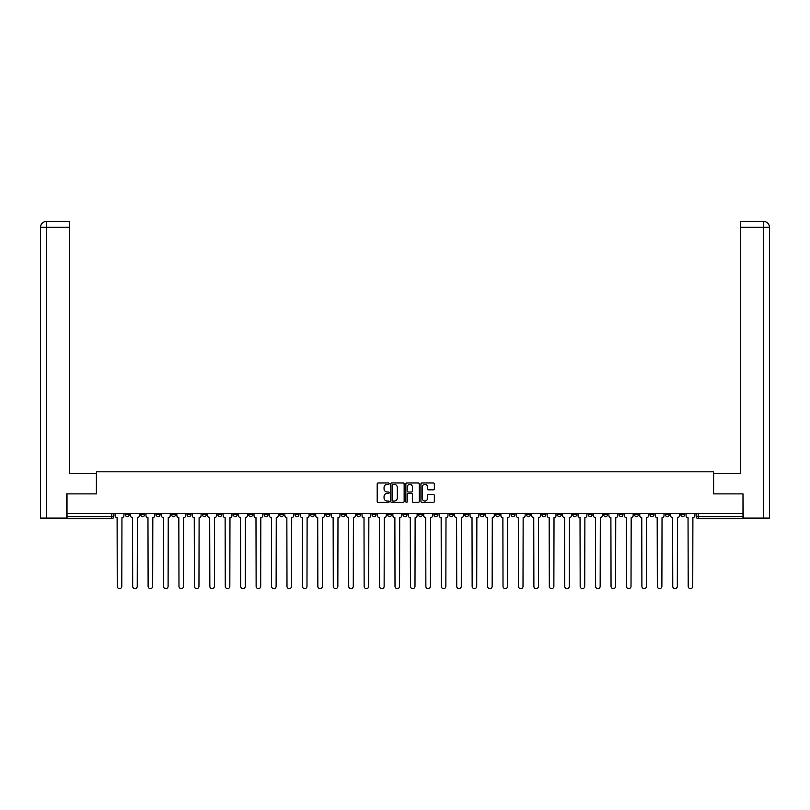 <?xml version="1.0" encoding="UTF-8"?>
<svg xmlns="http://www.w3.org/2000/svg" width="810" height="810" viewBox="0 0 810 810"><rect width="100%" height="100%" fill="white"/><g stroke="black" fill="none" stroke-linecap="round" stroke-linejoin="round"><path stroke-width="1.21" d="M389.175 483.661A0.678 0.678 0 0 0 388.496 482.983L378.179 482.983A0.972 0.972 0 0 0 377.207 483.945L377.207 501.43A0.972 0.972 0 0 0 378.179 502.392L388.496 502.392A0.678 0.678 0 0 0 389.175 501.714A0.678 0.678 0 0 0 388.496 501.036L387.16 501.036A3.108 3.108 0 0 1 384.051 497.927L384.051 496.469A3.108 3.108 0 0 1 387.16 493.371L388.496 493.371A0.678 0.678 0 0 0 389.175 492.693A0.678 0.678 0 0 0 388.496 492.004L387.16 492.004A3.108 3.108 0 0 1 384.051 488.906L384.051 487.448A3.108 3.108 0 0 1 387.16 484.339L388.496 484.339A0.678 0.678 0 0 0 389.175 483.661M634.483 513.56L634.483 514.644L638.442 514.644A1.974 1.974 0 0 1 636.457 516.628A1.974 1.974 0 0 1 634.483 514.644L634.483 513.56M541.9 513.56L541.9 514.644L545.859 514.644A1.974 1.974 0 0 1 543.874 516.628A1.974 1.974 0 0 1 541.9 514.644L541.9 513.56M526.47 513.56L526.47 514.644L530.428 514.644A1.974 1.974 0 0 1 528.444 516.628A1.974 1.974 0 0 1 526.47 514.644L526.47 513.56M433.887 513.56L433.887 514.644L437.835 514.644A1.974 1.974 0 0 1 435.861 516.628A1.974 1.974 0 0 1 433.887 514.644L433.887 513.56M418.456 513.56L418.456 514.644L422.405 514.644A1.974 1.974 0 0 1 420.43 516.628A1.974 1.974 0 0 1 418.456 514.644L418.456 513.56M403.026 513.56L403.026 514.644L406.974 514.644A1.974 1.974 0 0 1 405 516.628A1.974 1.974 0 0 1 403.026 514.644L403.026 513.56M372.165 513.56L372.165 514.644L376.113 514.644A1.974 1.974 0 0 1 374.139 516.628A1.974 1.974 0 0 1 372.165 514.644L372.165 513.56M341.304 514.644L341.304 513.56L341.304 514.644A1.974 1.974 0 0 0 343.278 516.628A1.974 1.974 0 0 1 341.304 514.644L345.252 514.644A1.974 1.974 0 0 1 343.278 516.628A1.974 1.974 0 0 0 345.252 514.644L345.252 513.56L345.252 514.644M325.873 514.644L325.873 513.56L325.873 514.644A1.974 1.974 0 0 0 327.848 516.628A1.974 1.974 0 0 1 325.873 514.644L329.822 514.644A1.974 1.974 0 0 1 327.848 516.628M310.443 514.644L310.443 513.56L310.443 514.644A1.974 1.974 0 0 0 312.417 516.628A1.974 1.974 0 0 1 310.443 514.644L314.391 514.644A1.974 1.974 0 0 1 312.417 516.628A1.974 1.974 0 0 0 314.391 514.644L314.391 513.56L314.391 514.644M295.002 513.56L295.002 514.644L298.961 514.644A1.974 1.974 0 0 1 296.986 516.628A1.974 1.974 0 0 1 295.002 514.644L295.002 513.56M279.572 513.56L279.572 514.644L283.53 514.644A1.974 1.974 0 0 1 281.556 516.628A1.974 1.974 0 0 1 279.572 514.644L279.572 513.56M264.141 513.56L264.141 514.644L268.1 514.644A1.974 1.974 0 0 1 266.125 516.628A1.974 1.974 0 0 1 264.141 514.644L264.141 513.56M248.71 514.644L248.71 513.56L248.71 514.644A1.974 1.974 0 0 0 250.695 516.628A1.974 1.974 0 0 1 248.71 514.644L252.669 514.644A1.974 1.974 0 0 1 250.695 516.628M217.849 514.644L217.849 513.56L217.849 514.644A1.974 1.974 0 0 0 219.834 516.628A1.974 1.974 0 0 1 217.849 514.644L221.808 514.644A1.974 1.974 0 0 1 219.834 516.628A1.974 1.974 0 0 0 221.808 514.644L221.808 513.56L221.808 514.644M202.419 514.644L202.419 513.56L202.419 514.644A1.974 1.974 0 0 0 204.403 516.628A1.974 1.974 0 0 1 202.419 514.644L206.378 514.644A1.974 1.974 0 0 1 204.403 516.628A1.974 1.974 0 0 0 206.378 514.644L206.378 513.56L206.378 514.644M186.988 514.644L186.988 513.56L186.988 514.644A1.974 1.974 0 0 0 188.973 516.628A1.974 1.974 0 0 1 186.988 514.644L190.947 514.644A1.974 1.974 0 0 1 188.973 516.628A1.974 1.974 0 0 0 190.947 514.644L190.947 513.56L190.947 514.644M171.558 514.644L171.558 513.56L171.558 514.644A1.974 1.974 0 0 0 173.542 516.628A1.974 1.974 0 0 1 171.558 514.644L175.517 514.644A1.974 1.974 0 0 1 173.542 516.628M156.127 514.644L156.127 513.56L156.127 514.644A1.974 1.974 0 0 0 158.112 516.628A1.974 1.974 0 0 1 156.127 514.644L160.086 514.644A1.974 1.974 0 0 1 158.112 516.628A1.974 1.974 0 0 0 160.086 514.644L160.086 513.56L160.086 514.644M140.697 514.644L140.697 513.56L140.697 514.644A1.974 1.974 0 0 0 142.681 516.628A1.974 1.974 0 0 1 140.697 514.644L144.656 514.644A1.974 1.974 0 0 1 142.681 516.628A1.974 1.974 0 0 0 144.656 514.644L144.656 513.56L144.656 514.644M433.37 489.827A0.972 0.972 0 0 0 434.342 488.855L434.342 483.945A0.972 0.972 0 0 0 433.37 482.983L421.919 482.983A0.972 0.972 0 0 0 420.947 483.945L420.947 501.43A0.972 0.972 0 0 0 421.919 502.392L433.37 502.392A0.972 0.972 0 0 0 434.342 501.43L434.342 495.507A0.972 0.972 0 0 0 433.37 494.535L428.47 494.535A0.972 0.972 0 0 0 427.498 495.507L427.498 498.444A2.602 2.602 0 0 1 424.906 501.036A2.602 2.602 0 0 1 422.304 498.444L422.304 486.931A2.602 2.602 0 0 1 424.906 484.339A2.602 2.602 0 0 1 427.498 486.931L427.498 488.855A0.972 0.972 0 0 0 428.47 489.827L433.37 489.827M46.585 518.106L40.5 518.106L40.5 227.296C40.854 223.692 42.829 221.717 46.423 221.363L69.68 221.363L69.68 227.296L46.585 227.296L46.585 518.106L66.714 518.106L66.714 493.877L96.481 493.877L96.481 471.815L713.519 471.815L713.519 493.877L742.993 493.877L742.993 513.56L67.007 513.56L67.007 516.628L113.795 516.628L113.795 513.56L113.795 516.628A1.974 1.974 0 0 1 111.82 518.603L67.007 518.603L67.007 516.628M67.007 493.877L67.007 513.56M404.149 483.945A0.972 0.972 0 0 0 403.177 482.983L391.726 482.983A0.972 0.972 0 0 0 390.754 483.945L390.754 501.43A0.972 0.972 0 0 0 391.726 502.392L403.177 502.392A0.972 0.972 0 0 0 404.149 501.43L404.149 483.945M406.822 482.983L418.274 482.983A0.972 0.972 0 0 1 419.246 483.945L419.246 501.43A0.972 0.972 0 0 1 418.274 502.392L413.373 502.392A0.972 0.972 0 0 1 412.401 501.43L412.401 494.343A0.972 0.972 0 0 0 411.429 493.371L408.179 493.371A0.972 0.972 0 0 0 407.207 494.343L407.207 501.714A0.678 0.678 0 0 1 406.529 502.392A0.678 0.678 0 0 1 405.85 501.714L405.85 483.945A0.972 0.972 0 0 1 406.822 482.983M696.205 513.56L696.205 516.628L742.993 516.628L742.993 518.603L698.179 518.603A1.974 1.974 0 0 1 696.205 516.628M742.993 513.56L742.993 516.628M684.733 513.56L684.733 514.644A1.974 1.974 0 0 1 682.749 516.628A1.974 1.974 0 0 1 680.775 514.644L684.733 514.644A1.974 1.974 0 0 1 682.749 516.628M680.775 513.56L680.775 514.644M669.303 513.56L669.303 514.644A1.974 1.974 0 0 1 667.318 516.628A1.974 1.974 0 0 1 665.344 514.644A1.974 1.974 0 0 0 667.318 516.628M665.344 513.56L665.344 514.644L669.303 514.644M653.872 513.56L653.872 514.644A1.974 1.974 0 0 1 651.888 516.628A1.974 1.974 0 0 1 649.914 514.644L653.872 514.644M649.914 513.56L649.914 514.644M638.442 513.56L638.442 514.644A1.974 1.974 0 0 1 636.457 516.628M623.012 513.56L623.012 514.644A1.974 1.974 0 0 1 621.027 516.628A1.974 1.974 0 0 1 619.053 514.644L623.012 514.644M619.053 513.56L619.053 514.644M607.581 513.56L607.581 514.644A1.974 1.974 0 0 1 605.596 516.628A1.974 1.974 0 0 1 603.622 514.644L607.581 514.644M603.622 513.56L603.622 514.644M592.15 513.56L592.15 514.644A1.974 1.974 0 0 1 590.166 516.628A1.974 1.974 0 0 1 588.192 514.644A1.974 1.974 0 0 0 590.166 516.628M588.192 513.56L588.192 514.644L592.15 514.644M576.72 513.56L576.72 514.644A1.974 1.974 0 0 1 574.736 516.628A1.974 1.974 0 0 1 572.761 514.644L576.72 514.644M572.761 513.56L572.761 514.644M561.289 513.56L561.289 514.644A1.974 1.974 0 0 1 559.305 516.628A1.974 1.974 0 0 1 557.331 514.644L561.289 514.644M557.331 513.56L557.331 514.644M545.859 513.56L545.859 514.644M530.428 513.56L530.428 514.644L530.428 513.56M514.998 513.56L514.998 514.644A1.974 1.974 0 0 1 513.014 516.628A1.974 1.974 0 0 1 511.039 514.644L514.998 514.644M511.039 513.56L511.039 514.644M499.557 513.56L499.557 514.644A1.974 1.974 0 0 1 497.583 516.628A1.974 1.974 0 0 1 495.609 514.644L499.557 514.644M495.609 513.56L495.609 514.644M484.127 513.56L484.127 514.644A1.974 1.974 0 0 1 482.152 516.628A1.974 1.974 0 0 1 480.178 514.644L484.127 514.644M480.178 513.56L480.178 514.644M468.696 513.56L468.696 514.644A1.974 1.974 0 0 1 466.722 516.628A1.974 1.974 0 0 1 464.748 514.644L468.696 514.644M464.748 513.56L464.748 514.644M453.266 513.56L453.266 514.644A1.974 1.974 0 0 1 451.291 516.628A1.974 1.974 0 0 1 449.317 514.644L453.266 514.644M449.317 513.56L449.317 514.644M437.835 513.56L437.835 514.644A1.974 1.974 0 0 1 435.861 516.628M422.405 513.56L422.405 514.644M406.974 514.644L406.974 513.56L406.974 514.644A1.974 1.974 0 0 1 405 516.628M391.544 513.56L391.544 514.644A1.974 1.974 0 0 1 389.569 516.628A1.974 1.974 0 0 1 387.595 514.644A1.974 1.974 0 0 0 389.569 516.628A1.974 1.974 0 0 0 391.544 514.644L387.595 514.644L387.595 513.56M376.113 514.644L376.113 513.56L376.113 514.644A1.974 1.974 0 0 1 374.139 516.628M360.683 513.56L360.683 514.644A1.974 1.974 0 0 1 358.708 516.628A1.974 1.974 0 0 1 356.734 514.644A1.974 1.974 0 0 0 358.708 516.628M356.734 513.56L356.734 514.644L360.683 514.644M329.822 513.56L329.822 514.644L329.822 513.56M298.961 514.644L298.961 513.56L298.961 514.644A1.974 1.974 0 0 1 296.986 516.628M283.53 514.644L283.53 513.56L283.53 514.644A1.974 1.974 0 0 1 281.556 516.628M268.1 514.644L268.1 513.56L268.1 514.644A1.974 1.974 0 0 1 266.125 516.628M252.669 513.56L252.669 514.644L252.669 513.56M237.239 514.644L237.239 513.56L237.239 514.644A1.974 1.974 0 0 1 235.264 516.628A1.974 1.974 0 0 1 233.28 514.644L237.239 514.644A1.974 1.974 0 0 1 235.264 516.628M233.28 513.56L233.28 514.644M175.517 513.56L175.517 514.644L175.517 513.56M129.225 513.56L129.225 514.644A1.974 1.974 0 0 1 127.251 516.628A1.974 1.974 0 0 1 125.266 514.644A1.974 1.974 0 0 0 127.251 516.628A1.974 1.974 0 0 0 129.225 514.644L129.225 513.56M125.266 513.56L125.266 514.644L129.225 514.644M111.82 513.56L111.82 518.603A1.974 1.974 0 0 0 113.795 516.628M392.789 484.339A0.678 0.678 0 0 0 392.111 485.018L392.111 500.357A0.678 0.678 0 0 0 392.789 501.036L394.197 501.036A3.108 3.108 0 0 0 397.305 497.927L397.305 487.448A3.108 3.108 0 0 0 394.197 484.339L392.789 484.339M412.401 486.982A2.602 2.602 0 0 0 409.809 484.39A2.602 2.602 0 0 0 407.207 486.982L407.207 491.032A0.972 0.972 0 0 0 408.179 492.004L411.429 492.004A0.972 0.972 0 0 0 412.401 491.032L412.401 486.982M115.131 513.56L115.131 515.636A1.974 1.974 0 0 0 117.106 517.61L117.258 586.359A2.278 2.278 0 0 0 119.536 588.637A2.278 2.278 0 0 0 121.804 586.359L121.956 517.61A1.974 1.974 0 0 0 123.93 515.636L123.93 513.56M130.562 513.56L130.562 515.636A1.974 1.974 0 0 0 132.536 517.61L132.688 586.359A2.278 2.278 0 0 0 134.966 588.637A2.278 2.278 0 0 0 137.234 586.359L137.386 517.61A1.974 1.974 0 0 0 139.36 515.636L139.36 513.56M145.992 513.56L145.992 515.636A1.974 1.974 0 0 0 147.967 517.61L148.119 586.359A2.278 2.278 0 0 0 150.397 588.637A2.278 2.278 0 0 0 152.665 586.359L152.817 517.61A1.974 1.974 0 0 0 154.791 515.636L154.791 513.56M96.39 493.877L96.39 473.597L69.68 473.597L69.68 227.296M46.585 221.363L46.585 227.296L40.5 227.296L40.5 458.764L40.5 227.296C40.844 223.702 42.829 221.717 46.433 221.363M713.61 493.877L713.61 473.597L740.32 473.597L740.32 221.363L763.557 221.363L740.32 221.363M769.5 518.106L769.5 458.764L769.5 518.106L743.286 518.106L742.993 493.877M763.415 221.363L762.078 221.363L763.415 221.363L763.415 227.296L740.32 227.296M763.415 518.106L763.415 227.296L769.5 227.296L769.5 458.764L769.5 227.296C769.146 223.692 767.171 221.717 763.577 221.363M161.423 513.56L161.423 515.636A1.974 1.974 0 0 0 163.397 517.61L163.549 586.359A2.278 2.278 0 0 0 165.827 588.637A2.278 2.278 0 0 0 168.095 586.359L168.247 517.61A1.974 1.974 0 0 0 170.221 515.636L170.221 513.56M176.853 513.56L176.853 515.636A1.974 1.974 0 0 0 178.828 517.61L178.98 586.359A2.278 2.278 0 0 0 181.258 588.637A2.278 2.278 0 0 0 183.526 586.359L183.678 517.61A1.974 1.974 0 0 0 185.652 515.636L185.652 513.56M192.284 513.56L192.284 515.636A1.974 1.974 0 0 0 194.258 517.61L194.41 586.359A2.278 2.278 0 0 0 196.688 588.637A2.278 2.278 0 0 0 198.956 586.359L199.108 517.61A1.974 1.974 0 0 0 201.093 515.636L201.093 513.56M207.714 513.56L207.714 515.636A1.974 1.974 0 0 0 209.689 517.61L209.841 586.359A2.278 2.278 0 0 0 212.119 588.637A2.278 2.278 0 0 0 214.387 586.359L214.539 517.61A1.974 1.974 0 0 0 216.523 515.636L216.523 513.56M223.145 513.56L223.145 515.636A1.974 1.974 0 0 0 225.119 517.61L225.271 586.359A2.278 2.278 0 0 0 227.549 588.637A2.278 2.278 0 0 0 229.827 586.359L229.969 517.61A1.974 1.974 0 0 0 231.954 515.636L231.954 513.56M238.575 513.56L238.575 515.636A1.974 1.974 0 0 0 240.55 517.61L240.702 586.359A2.278 2.278 0 0 0 242.98 588.637A2.278 2.278 0 0 0 245.258 586.359L245.4 517.61A1.974 1.974 0 0 0 247.384 515.636L247.384 513.56M254.006 513.56L254.006 515.636A1.974 1.974 0 0 0 255.98 517.61L256.132 586.359A2.278 2.278 0 0 0 258.41 588.637A2.278 2.278 0 0 0 260.688 586.359L260.83 517.61A1.974 1.974 0 0 0 262.815 515.636L262.815 513.56M269.436 513.56L269.436 515.636A1.974 1.974 0 0 0 271.421 517.61L271.563 586.359A2.278 2.278 0 0 0 273.841 588.637A2.278 2.278 0 0 0 276.119 586.359L276.261 517.61A1.974 1.974 0 0 0 278.245 515.636L278.245 513.56M284.867 513.56L284.867 515.636A1.974 1.974 0 0 0 286.851 517.61L286.993 586.359A2.278 2.278 0 0 0 289.271 588.637A2.278 2.278 0 0 0 291.549 586.359L291.691 517.61A1.974 1.974 0 0 0 293.676 515.636L293.676 513.56M300.297 513.56L300.297 515.636A1.974 1.974 0 0 0 302.282 517.61L302.424 586.359A2.278 2.278 0 0 0 304.702 588.637A2.278 2.278 0 0 0 306.98 586.359L307.122 517.61A1.974 1.974 0 0 0 309.106 515.636L309.106 513.56M315.728 513.56L315.728 515.636A1.974 1.974 0 0 0 317.712 517.61L317.854 586.359A2.278 2.278 0 0 0 320.132 588.637A2.278 2.278 0 0 0 322.41 586.359L322.552 517.61A1.974 1.974 0 0 0 324.537 515.636L324.537 513.56M331.158 513.56L331.158 515.636A1.974 1.974 0 0 0 333.143 517.61L333.285 586.359A2.278 2.278 0 0 0 335.563 588.637A2.278 2.278 0 0 0 337.841 586.359L337.983 517.61A1.974 1.974 0 0 0 339.967 515.636L339.967 513.56M346.589 513.56L346.589 515.636A1.974 1.974 0 0 0 348.573 517.61L348.715 586.359A2.278 2.278 0 0 0 350.993 588.637A2.278 2.278 0 0 0 353.271 586.359L353.413 517.61A1.974 1.974 0 0 0 355.398 515.636L355.398 513.56M362.019 513.56L362.019 515.636A1.974 1.974 0 0 0 364.004 517.61L364.146 586.359A2.278 2.278 0 0 0 366.424 588.637A2.278 2.278 0 0 0 368.702 586.359L368.844 517.61A1.974 1.974 0 0 0 370.828 515.636L370.828 513.56M377.45 513.56L377.45 515.636A1.974 1.974 0 0 0 379.434 517.61L379.576 586.359A2.278 2.278 0 0 0 381.854 588.637A2.278 2.278 0 0 0 384.132 586.359L384.274 517.61A1.974 1.974 0 0 0 386.259 515.636L386.259 513.56M392.88 513.56L392.88 515.636A1.974 1.974 0 0 0 394.865 517.61L395.007 586.359A2.278 2.278 0 0 0 397.285 588.637A2.278 2.278 0 0 0 399.563 586.359L399.705 517.61A1.974 1.974 0 0 0 401.689 515.636L401.689 513.56M408.311 513.56L408.311 515.636A1.974 1.974 0 0 0 410.295 517.61L410.437 586.359A2.278 2.278 0 0 0 412.715 588.637A2.278 2.278 0 0 0 414.993 586.359L415.135 517.61A1.974 1.974 0 0 0 417.12 515.636L417.12 513.56M423.741 513.56L423.741 515.636A1.974 1.974 0 0 0 425.726 517.61L425.868 586.359A2.278 2.278 0 0 0 428.146 588.637A2.278 2.278 0 0 0 430.424 586.359L430.566 517.61A1.974 1.974 0 0 0 432.55 515.636L432.55 513.56M439.172 513.56L439.172 515.636A1.974 1.974 0 0 0 441.156 517.61L441.298 586.359A2.278 2.278 0 0 0 443.576 588.637A2.278 2.278 0 0 0 445.854 586.359L445.996 517.61A1.974 1.974 0 0 0 447.981 515.636L447.981 513.56M454.602 513.56L454.602 515.636A1.974 1.974 0 0 0 456.587 517.61L456.729 586.359A2.278 2.278 0 0 0 459.007 588.637A2.278 2.278 0 0 0 461.285 586.359L461.427 517.61A1.974 1.974 0 0 0 463.411 515.636L463.411 513.56M470.033 513.56L470.033 515.636A1.974 1.974 0 0 0 472.017 517.61L472.159 586.359A2.278 2.278 0 0 0 474.437 588.637A2.278 2.278 0 0 0 476.715 586.359L476.857 517.61A1.974 1.974 0 0 0 478.842 515.636L478.842 513.56M485.463 513.56L485.463 515.636A1.974 1.974 0 0 0 487.448 517.61L487.59 586.359A2.278 2.278 0 0 0 489.868 588.637A2.278 2.278 0 0 0 492.146 586.359L492.288 517.61A1.974 1.974 0 0 0 494.272 515.636L494.272 513.56M500.894 513.56L500.894 515.636A1.974 1.974 0 0 0 502.878 517.61L503.02 586.359A2.278 2.278 0 0 0 505.298 588.637A2.278 2.278 0 0 0 507.576 586.359L507.718 517.61A1.974 1.974 0 0 0 509.703 515.636L509.703 513.56M516.324 513.56L516.324 515.636A1.974 1.974 0 0 0 518.309 517.61L518.451 586.359A2.278 2.278 0 0 0 520.729 588.637A2.278 2.278 0 0 0 523.007 586.359L523.149 517.61A1.974 1.974 0 0 0 525.133 515.636L525.133 513.56M531.755 513.56L531.755 515.636A1.974 1.974 0 0 0 533.739 517.61L533.881 586.359A2.278 2.278 0 0 0 536.159 588.637A2.278 2.278 0 0 0 538.437 586.359L538.579 517.61A1.974 1.974 0 0 0 540.564 515.636L540.564 513.56M547.185 513.56L547.185 515.636A1.974 1.974 0 0 0 549.17 517.61L549.312 586.359A2.278 2.278 0 0 0 551.59 588.637A2.278 2.278 0 0 0 553.868 586.359L554.02 517.61A1.974 1.974 0 0 0 555.994 515.636L555.994 513.56M562.616 513.56L562.616 515.636A1.974 1.974 0 0 0 564.6 517.61L564.742 586.359A2.278 2.278 0 0 0 567.02 588.637A2.278 2.278 0 0 0 569.298 586.359L569.45 517.61A1.974 1.974 0 0 0 571.425 515.636L571.425 513.56M578.046 513.56L578.046 515.636A1.974 1.974 0 0 0 580.031 517.61L580.173 586.359A2.278 2.278 0 0 0 582.451 588.637A2.278 2.278 0 0 0 584.729 586.359L584.881 517.61A1.974 1.974 0 0 0 586.855 515.636L586.855 513.56M593.477 513.56L593.477 515.636A1.974 1.974 0 0 0 595.461 517.61L595.613 586.359A2.278 2.278 0 0 0 597.881 588.637A2.278 2.278 0 0 0 600.159 586.359L600.311 517.61A1.974 1.974 0 0 0 602.286 515.636L602.286 513.56M608.907 513.56L608.907 515.636A1.974 1.974 0 0 0 610.892 517.61L611.044 586.359A2.278 2.278 0 0 0 613.312 588.637A2.278 2.278 0 0 0 615.59 586.359L615.742 517.61A1.974 1.974 0 0 0 617.716 515.636L617.716 513.56M624.348 513.56L624.348 515.636A1.974 1.974 0 0 0 626.322 517.61L626.474 586.359A2.278 2.278 0 0 0 628.742 588.637A2.278 2.278 0 0 0 631.02 586.359L631.172 517.61A1.974 1.974 0 0 0 633.147 515.636L633.147 513.56M639.779 513.56L639.779 515.636A1.974 1.974 0 0 0 641.753 517.61L641.905 586.359A2.278 2.278 0 0 0 644.173 588.637A2.278 2.278 0 0 0 646.451 586.359L646.603 517.61A1.974 1.974 0 0 0 648.577 515.636L648.577 513.56M655.209 513.56L655.209 515.636A1.974 1.974 0 0 0 657.183 517.61L657.335 586.359A2.278 2.278 0 0 0 659.603 588.637A2.278 2.278 0 0 0 661.881 586.359L662.033 517.61A1.974 1.974 0 0 0 664.008 515.636L664.008 513.56M670.639 513.56L670.639 515.636A1.974 1.974 0 0 0 672.614 517.61L672.766 586.359A2.278 2.278 0 0 0 675.034 588.637A2.278 2.278 0 0 0 677.312 586.359L677.464 517.61A1.974 1.974 0 0 0 679.438 515.636L679.438 513.56M686.07 513.56L686.07 515.636A1.974 1.974 0 0 0 688.044 517.61L688.196 586.359A2.278 2.278 0 0 0 690.464 588.637A2.278 2.278 0 0 0 692.742 586.359L692.894 517.61A1.974 1.974 0 0 0 694.869 515.636L694.869 513.56M698.179 513.56L698.179 518.603M40.5 227.296L40.5 458.764"/></g></svg>
